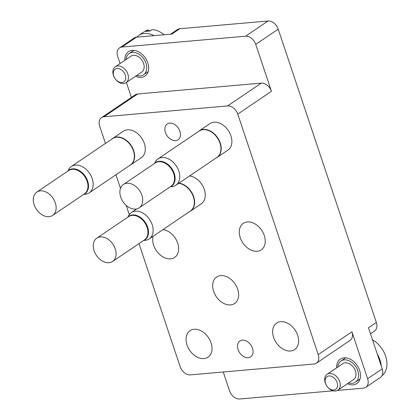 <?xml version="1.0" encoding="UTF-8"?>
<svg xmlns="http://www.w3.org/2000/svg" width="420" height="420" viewBox="0 0 420 420"><rect width="100%" height="100%" fill="white"/><g stroke="black" fill="none" stroke-linecap="round" stroke-linejoin="round"><path stroke-width="0.63" d="M179.87 131.25A9.607 6.804 -124.1 0 0 167.27 123.926A9.607 6.804 -124.1 0 0 165.443 132.515A9.607 6.804 -124.1 0 0 178.038 139.839A9.607 6.804 -124.1 0 0 179.87 131.25M252.494 348.29A9.607 6.804 -124.1 0 0 239.894 340.967A9.607 6.804 -124.1 0 0 238.061 349.556A9.607 6.804 -124.1 0 0 250.661 356.879A9.607 6.804 -124.1 0 0 252.494 348.29M130.631 164.939L141.278 157.736A16.007 11.34 -124.1 0 0 144.333 143.425A16.007 11.34 -124.1 0 0 123.333 131.219L112.686 138.427A16.007 11.34 55.9 0 1 116.755 137.02A16.007 11.34 55.9 0 1 132.557 147.913A16.007 11.34 55.9 0 1 130.631 164.939A16.007 11.34 55.9 0 1 129.554 165.559M178.957 183.131A16.007 11.34 55.9 0 1 193.127 195.263A16.007 11.34 55.9 0 1 190.612 211.003L201.259 203.8A16.007 11.34 -124.1 0 0 204.309 189.488A16.007 11.34 -124.1 0 0 189.604 175.922M153.101 236.276A16.007 11.34 -124.1 0 0 153.647 245.254A16.007 11.34 -124.1 0 0 174.647 257.455A16.007 11.34 -124.1 0 0 177.697 243.143A16.007 11.34 -124.1 0 0 162.992 229.583M237.678 289.207A16.007 11.34 -124.1 0 0 216.678 277.006A16.007 11.34 -124.1 0 0 213.623 291.317A16.007 11.34 -124.1 0 0 234.623 303.518A16.007 11.34 -124.1 0 0 237.678 289.207M211.066 342.867A16.007 11.34 -124.1 0 0 190.066 330.661A16.007 11.34 -124.1 0 0 187.01 344.972A16.007 11.34 -124.1 0 0 208.01 357.179A16.007 11.34 -124.1 0 0 211.066 342.867M264.29 235.552A16.007 11.34 -124.1 0 0 243.29 223.346A16.007 11.34 -124.1 0 0 240.235 237.662A16.007 11.34 -124.1 0 0 261.235 249.863A16.007 11.34 -124.1 0 0 264.29 235.552M217.224 157.348L227.866 150.145A16.007 11.34 -124.1 0 0 230.921 135.828A16.007 11.34 -124.1 0 0 209.921 123.627L199.274 130.83A16.007 11.34 55.9 0 1 203.343 129.423A16.007 11.34 55.9 0 1 219.151 140.317A16.007 11.34 55.9 0 1 217.224 157.348A16.007 11.34 55.9 0 1 216.143 157.962M297.654 335.27A16.007 11.34 -124.1 0 0 276.654 323.069A16.007 11.34 -124.1 0 0 273.604 337.381A16.007 11.34 -124.1 0 0 294.599 349.587A16.007 11.34 -124.1 0 0 297.654 335.27M347.398 383.728A14.726 10.432 -124.1 0 0 356.822 383.539A14.726 10.432 -124.1 0 0 359.63 370.372A14.726 10.432 -124.1 0 0 340.31 359.142A14.726 10.432 -124.1 0 0 336.635 367.82M135.581 76.246A14.726 10.432 -124.1 0 0 145.005 76.057A14.726 10.432 -124.1 0 0 147.814 62.89A14.726 10.432 -124.1 0 0 128.494 51.665A14.726 10.432 -124.1 0 0 124.814 60.338M138.989 243.621L180.169 366.707A9.607 6.804 -124.1 0 0 190.334 374.876L313.961 364.035A9.607 6.804 -124.1 0 0 316.402 363.19A9.607 6.804 -124.1 0 0 318.234 354.601L237.762 114.098A9.607 6.804 -124.1 0 0 227.603 105.929L261.293 83.129A9.607 6.804 55.9 0 1 271.451 91.298L255.749 44.368A9.607 6.804 -124.1 0 0 245.59 36.199L121.963 47.045A9.607 6.804 -124.1 0 0 119.522 47.885A9.607 6.804 -124.1 0 0 117.689 56.474L120.057 63.557M131.387 97.414L126.389 82.472M101.53 117.616L135.224 94.815A9.607 6.804 55.9 0 1 137.66 93.97L103.971 116.77A9.607 6.804 -124.1 0 0 101.53 117.616A9.607 6.804 -124.1 0 0 99.698 126.205L105.462 143.43M261.293 83.129L137.66 93.97M119.522 47.885L134.122 38.005A9.607 6.804 55.9 0 1 136.558 37.16L171.916 34.062L179.776 28.739L268.049 21A9.607 6.804 55.9 0 1 278.208 29.164L376.346 322.466A9.607 6.804 55.9 0 1 374.514 331.049L370.493 333.774M333.092 390.81L239.726 399A9.607 6.804 -124.1 0 1 229.561 390.836L223.256 371.989M318.234 354.601L351.923 331.8L367.626 378.725A9.607 6.804 -124.1 0 1 365.794 387.314A9.607 6.804 -124.1 0 1 363.353 388.159L337.459 390.427M351.923 331.8A9.607 6.804 55.9 0 1 350.091 340.389L316.402 363.19M170.546 34.183L177.34 29.584A9.607 6.804 55.9 0 1 179.776 28.739M376.346 322.466L368.487 327.784L382.226 368.844A9.607 6.804 55.9 0 1 380.394 377.433L365.794 387.314M115.946 174.762L120.498 188.359M126.189 205.375L129.271 214.589M227.603 105.929L103.971 116.77M325.574 383.502A7.686 5.444 -124.1 0 0 333.701 390.033A7.686 5.444 -124.1 0 0 337.118 382.489A7.686 5.444 -124.1 0 0 328.991 375.958A7.686 5.444 -124.1 0 0 325.574 383.502M339.685 381.602A9.607 6.804 55.9 0 1 337.853 390.191A9.607 6.804 55.9 0 1 325.253 382.867A9.607 6.804 55.9 0 1 327.086 374.278A9.607 6.804 55.9 0 1 339.685 381.602M327.086 374.278L342.809 363.641A9.607 6.804 55.9 0 1 355.409 370.96A9.607 6.804 55.9 0 1 353.577 379.549L337.853 390.191M337.838 367.001A12.805 9.072 55.9 0 1 341.014 360.99A12.805 9.072 55.9 0 1 357.814 370.75A12.805 9.072 55.9 0 1 355.373 382.2A12.805 9.072 55.9 0 1 348.605 382.914M377.291 354.102A22.412 15.876 55.9 0 1 380 359.982A22.412 15.876 55.9 0 1 381.271 365.993M381.895 375.821A22.412 15.876 -124.1 0 0 385.618 356.181A22.412 15.876 -124.1 0 0 372.514 339.822M125.302 75.007A7.686 5.444 -124.1 0 0 117.175 68.476A7.686 5.444 -124.1 0 0 113.757 76.02A7.686 5.444 -124.1 0 0 121.884 82.551A7.686 5.444 -124.1 0 0 125.302 75.007M113.437 75.385A9.607 6.804 55.9 0 1 115.269 66.801A9.607 6.804 55.9 0 1 127.869 74.12A9.607 6.804 55.9 0 1 126.037 82.709A9.607 6.804 55.9 0 1 113.437 75.385M115.269 66.801L130.988 56.159A9.607 6.804 55.9 0 1 143.588 63.483A9.607 6.804 55.9 0 1 141.755 72.067L126.037 82.709M126.021 59.525A12.805 9.072 55.9 0 1 129.197 53.508A12.805 9.072 55.9 0 1 145.992 63.268A12.805 9.072 55.9 0 1 143.551 74.718A12.805 9.072 55.9 0 1 136.789 75.432M136.789 37.144A22.412 15.876 55.9 0 1 138.784 35.416A22.412 15.876 55.9 0 1 154.13 35.621M164.162 34.739A22.412 15.876 -124.1 0 0 152.061 29.615L149.814 31.133A22.412 15.876 -124.1 0 0 145.966 31.474L148.213 29.951A22.412 15.876 -124.1 0 0 144.401 31.616L138.784 35.416M149.956 31.038L148.213 29.951M154.119 163.716A14.312 10.138 55.9 0 1 155.474 162.529A14.312 10.138 55.9 0 1 159.107 161.27A14.312 10.138 55.9 0 1 173.24 171.008A14.312 10.138 55.9 0 1 171.518 186.233A14.312 10.138 55.9 0 1 169.911 187.047M139.198 207.837L171.014 186.302A14.086 9.98 -124.1 0 0 172.709 171.313A14.086 9.98 -124.1 0 0 158.802 161.726A14.086 9.98 -124.1 0 0 155.222 162.965L123.407 184.501A14.086 9.98 55.9 0 1 126.982 183.262A14.086 9.98 55.9 0 1 140.894 192.848A14.086 9.98 55.9 0 1 139.198 207.837A14.086 9.98 55.9 0 1 135.618 209.076A14.086 9.98 55.9 0 1 121.711 199.49A14.086 9.98 55.9 0 1 123.407 184.501M154.723 163.112A15.913 11.272 55.9 0 1 157.941 158.923A15.913 11.272 55.9 0 1 161.984 157.521A15.913 11.272 55.9 0 1 177.697 168.352A15.913 11.272 55.9 0 1 175.781 185.278A15.913 11.272 55.9 0 1 171.738 186.679A15.913 11.272 55.9 0 1 170.693 186.711M157.941 158.923L199.122 131.056A15.913 11.272 55.9 0 1 203.165 129.654A15.913 11.272 55.9 0 1 218.873 140.485A15.913 11.272 55.9 0 1 216.956 157.411L175.781 185.278M198.303 131.607A16.007 11.34 55.9 0 1 199.274 130.83M68.129 170.704A15.913 11.272 55.9 0 1 71.353 166.514A15.913 11.272 55.9 0 1 75.395 165.118A15.913 11.272 55.9 0 1 91.109 175.943A15.913 11.272 55.9 0 1 89.192 192.875A15.913 11.272 55.9 0 1 85.15 194.271A15.913 11.272 55.9 0 1 84.105 194.308M71.353 166.514L112.529 138.647A15.913 11.272 55.9 0 1 116.571 137.246A15.913 11.272 55.9 0 1 132.284 148.076A15.913 11.272 55.9 0 1 130.368 165.002L89.192 192.875M111.715 139.198A16.007 11.34 55.9 0 1 112.686 138.427M128.111 216.767A15.913 11.272 55.9 0 1 131.334 212.578A15.913 11.272 55.9 0 1 135.371 211.181A15.913 11.272 55.9 0 1 151.084 222.007A15.913 11.272 55.9 0 1 149.168 238.938A15.913 11.272 55.9 0 1 145.126 240.334A15.913 11.272 55.9 0 1 144.081 240.371M190.612 211.003A16.007 11.34 55.9 0 1 189.53 211.622M178.642 183.346A15.913 11.272 55.9 0 1 192.817 195.353A15.913 11.272 55.9 0 1 190.349 211.066L149.168 238.938M67.526 171.308A14.312 10.138 55.9 0 1 68.88 170.121A14.312 10.138 55.9 0 1 72.518 168.861A14.312 10.138 55.9 0 1 86.651 178.6A14.312 10.138 55.9 0 1 84.924 193.825A14.312 10.138 55.9 0 1 83.323 194.644M52.605 215.428L84.425 193.893A14.086 9.98 -124.1 0 0 86.121 178.909A14.086 9.98 -124.1 0 0 72.214 169.323A14.086 9.98 -124.1 0 0 68.633 170.562L36.813 192.097A14.086 9.98 55.9 0 1 40.394 190.859A14.086 9.98 55.9 0 1 54.301 200.445A14.086 9.98 55.9 0 1 52.605 215.428A14.086 9.98 55.9 0 1 49.03 216.667A14.086 9.98 55.9 0 1 35.117 207.081A14.086 9.98 55.9 0 1 36.813 192.097M127.507 217.371A14.312 10.138 55.9 0 1 128.861 216.184A14.312 10.138 55.9 0 1 132.494 214.93A14.312 10.138 55.9 0 1 146.627 224.668A14.312 10.138 55.9 0 1 144.905 239.888A14.312 10.138 55.9 0 1 143.299 240.707M112.586 261.492L144.401 239.957A14.086 9.98 -124.1 0 0 146.097 224.973A14.086 9.98 -124.1 0 0 132.19 215.387A14.086 9.98 -124.1 0 0 128.609 216.626L96.794 238.161A14.086 9.98 55.9 0 1 100.37 236.922A14.086 9.98 55.9 0 1 114.282 246.509A14.086 9.98 55.9 0 1 112.586 261.492A14.086 9.98 55.9 0 1 109.006 262.731A14.086 9.98 55.9 0 1 95.099 253.145A14.086 9.98 55.9 0 1 96.794 238.161M136.558 37.16L121.963 47.045M245.59 36.199L268.049 21M367.626 378.725L382.226 368.844M278.208 29.164L255.749 44.368M271.451 91.298L237.762 114.098M355.373 382.2L360.014 379.06M341.014 360.99L345.655 357.845M129.197 53.508L133.838 50.368M143.551 74.718L148.192 71.579M131.334 212.578L136.789 208.887"/></g></svg>
